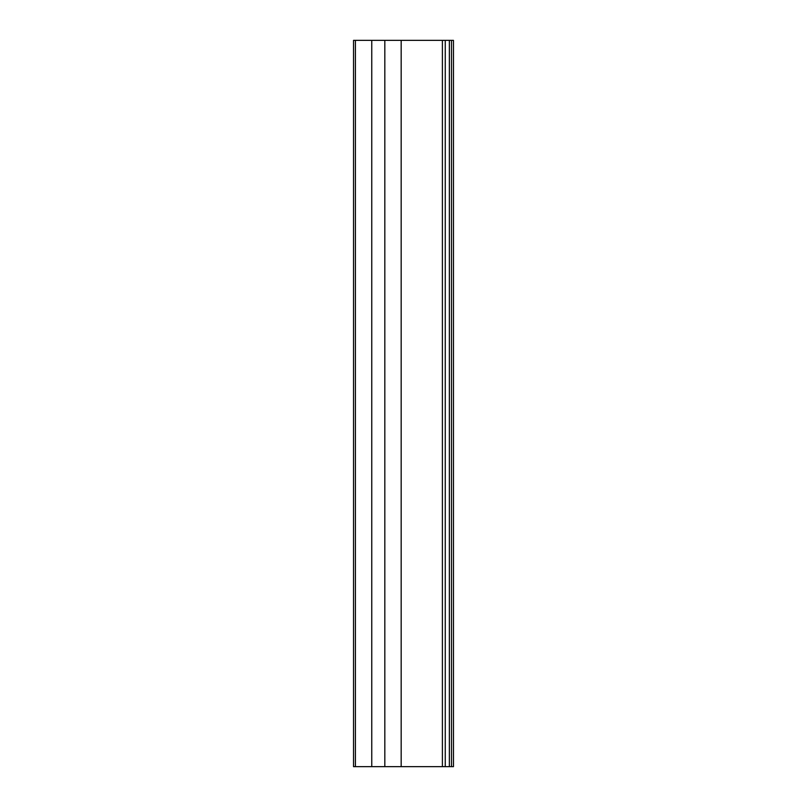 <?xml version="1.0" encoding="UTF-8"?>
<svg xmlns="http://www.w3.org/2000/svg" width="807" height="807" viewBox="0 0 807 807"><rect width="100%" height="100%" fill="white"/><g stroke="black" fill="none" stroke-linecap="round" stroke-linejoin="round"><path stroke-width="1.21" d="M451.375 40.35L401.17 40.35L401.17 766.65L353.537 766.65L353.537 40.35L355.413 40.35L355.413 766.65M451.375 766.65L453.463 766.65L453.463 40.35L451.486 40.35L451.486 766.65L401.17 766.65M401.17 40.35L355.413 40.35M442.397 40.35L442.397 766.65M445.262 40.35L445.262 766.65M449.368 40.35L449.368 766.65M384.828 40.35L384.828 766.65M371.755 40.35L371.755 766.65"/></g></svg>
